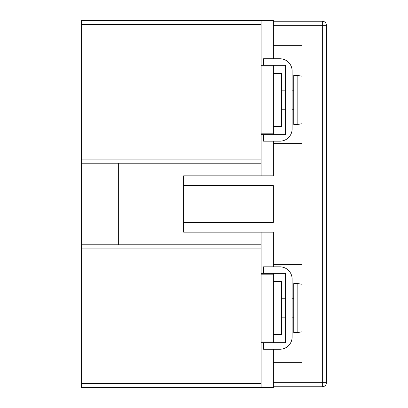 <?xml version="1.0" encoding="UTF-8"?>
<svg xmlns="http://www.w3.org/2000/svg" width="408" height="408" viewBox="0 0 408 408"><rect width="100%" height="100%" fill="white"/><g stroke="black" fill="none" stroke-linecap="round" stroke-linejoin="round"><path stroke-width="0.61" d="M263.568 273.36L285.6 273.36L285.6 342.72L263.568 342.72L263.568 349.248L279.888 349.248A12.24 12.24 0 0 0 292.128 337.008L292.128 279.072A12.24 12.24 0 0 0 279.888 266.832L263.568 266.832L263.568 273.36L261.12 273.36M263.568 65.28L285.6 65.28L285.6 134.64L263.568 134.64L263.568 141.168L279.888 141.168A12.24 12.24 0 0 0 292.128 128.928L292.128 70.992A12.24 12.24 0 0 0 279.888 58.752L263.568 58.752L263.568 65.28L261.12 65.28M293.76 99.96L293.76 124.44L297.84 124.44L297.84 75.48L293.76 75.48L293.76 99.96M293.76 308.04L293.76 332.52L297.84 332.52L297.84 283.56L293.76 283.56L293.76 308.04M273.36 73.44L281.52 73.44L281.52 126.48L273.36 126.48M273.36 281.52L281.52 281.52L281.52 334.56L273.36 334.56M261.12 232.152L261.12 248.88L81.6 248.88L81.6 383.52L261.12 383.52L261.12 387.6L273.36 387.6L273.36 382.704L322.32 382.704L322.32 25.296L273.36 25.296L273.36 58.752L273.36 45.696L301.92 45.696L301.92 143.616L273.36 143.616L273.36 141.168L273.36 175.848L183.6 175.848L273.36 175.848M261.12 248.88L261.12 383.52M261.12 24.48L81.6 24.48L81.6 20.4L261.12 20.4L261.12 163.2L81.6 163.2L81.6 244.8L261.12 244.8M81.6 164.016L118.32 164.016L118.32 243.984L81.6 243.984M261.12 134.64L263.568 134.64M261.12 274.176L273.36 274.176L273.36 341.904L261.12 341.904M261.12 163.2L261.12 175.848M263.568 342.72L261.12 342.72M273.36 266.832L273.36 264.384L273.36 266.832M273.36 25.296L273.36 20.4L261.12 20.4M273.36 232.152L183.6 232.152L273.36 232.152L273.36 264.384L301.92 264.384L301.92 362.304L273.36 362.304L273.36 349.248L273.36 382.704M261.12 387.6L81.6 387.6L81.6 383.52M81.6 24.48L81.6 159.12L261.12 159.12M273.36 342.72L273.36 341.904M261.12 66.096L273.36 66.096L273.36 65.28M273.36 66.096L273.36 133.824L261.12 133.824M273.36 134.64L273.36 133.824M273.36 274.176L273.36 273.36M81.6 248.88L81.6 244.8M81.6 163.2L81.6 159.12M118.32 244.8L118.32 243.984M118.32 164.016L118.32 163.2M273.36 185.64L183.6 185.64L273.36 185.64L273.36 222.36L183.6 222.36L183.6 175.848M273.36 21.216L322.32 21.216A4.08 4.08 0 0 1 326.4 25.296L326.4 382.704A4.08 4.08 0 0 1 322.32 386.784L273.36 386.784M183.6 232.152L183.6 222.36L273.36 222.36M322.32 21.216L322.32 25.296L326.4 25.296A4.08 4.08 0 0 0 322.32 21.216M326.4 382.704L322.32 382.704L322.32 386.784M297.84 124.44L301.92 123.741M297.84 332.52L301.92 331.821M293.76 109.752L292.128 109.752M285.6 109.752L281.52 109.752M293.76 317.832L292.128 317.832M285.6 317.832L281.52 317.832M293.76 298.248L292.128 298.248M285.6 298.248L281.52 298.248M293.76 90.168L292.128 90.168M285.6 90.168L281.52 90.168M297.84 283.56L301.92 284.259M297.84 75.48L301.92 76.179"/></g></svg>
